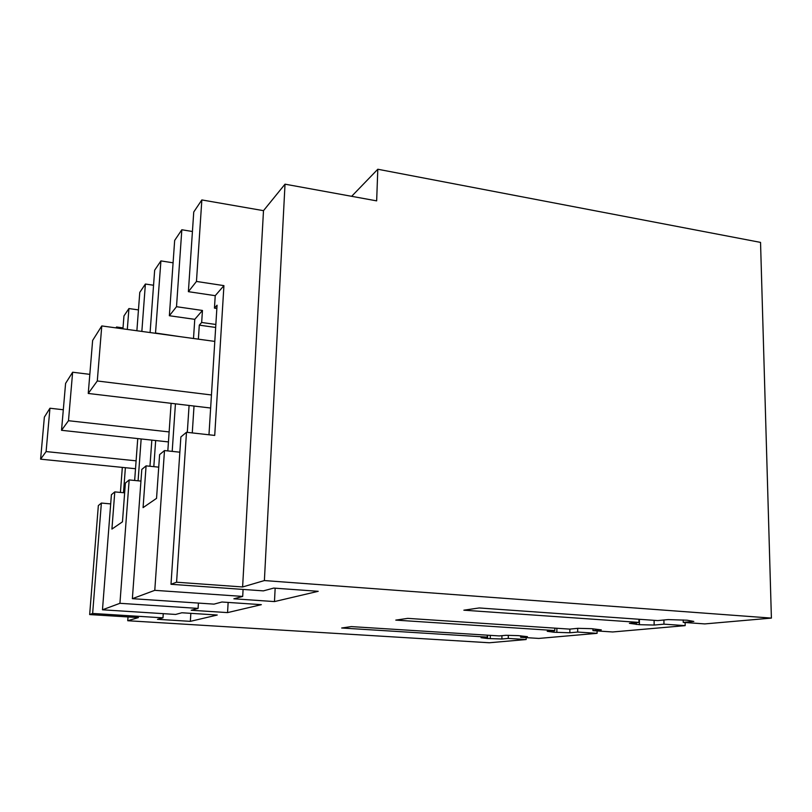 <?xml version="1.0" encoding="UTF-8"?>
<svg xmlns="http://www.w3.org/2000/svg" width="812" height="812" viewBox="0 0 812 812"><rect width="100%" height="100%" fill="white"/><g stroke="black" fill="none" stroke-linecap="round" stroke-linejoin="round"><path stroke-width="1.22" d="M101.378 503.054L98.343 505.582L89.665 614.572L92.639 613.466L101.378 503.054L110.686 503.907M92.639 613.466L162.979 617.841L157.477 619.323L190.343 621.353L217.24 615.029L181.858 612.766L175.646 614.44L102.474 609.802L119.932 603.306L198.087 608.411L191.216 610.259L227.553 612.603L261.352 604.666L221.92 602.007L214.033 604.128L132.366 598.677L154.777 590.334L242.697 596.424L233.866 598.799L274.476 601.58L318.213 591.309L273.715 588.091L263.382 590.872L170.997 584.285L176.58 582.214L242.615 586.964L264.387 580.56L771.4 618.094L704.816 623.91L683.237 622.388L693.813 621.424L687.114 620.206L668.103 619.586L657.771 620.591L479.171 607.955L463.855 610.188L638.973 622.408L629.381 623.332L639.42 624.682L654.147 625.057L663.972 624.154L685.176 625.636L612.684 631.969L592.953 630.66L601.306 629.889L591.593 628.681L577.85 628.326L569.709 629.117L407.766 618.368L395.789 620.114L554.829 630.559L547.207 631.3L553.936 632.243L569.862 632.771L577.687 632.061L597.094 633.33L538.833 638.425L520.675 637.278L527.435 636.659L518.127 635.623L505.896 635.299L499.309 635.928L351.312 626.6L341.679 628.001L487.241 637.105L481.039 637.704L487.565 638.516L501.897 639.003L508.271 638.415L526.156 639.531L489.281 642.759L127.738 620.733L138.426 617.587L89.665 614.572M120.42 492.427L122.328 467.397M162.979 617.841L163.263 613.659M123.495 492.722L125.383 467.702M115.943 327.875L116.532 327.003L116.461 327.947M169.363 315.736L174.661 240.433L181.827 229.755L176.508 306.703L169.363 315.736L194.768 319.339L193.5 338.492M192.434 231.501L181.827 229.755M176.58 582.214L186.496 432.268L214.723 435.425L223.929 285.631L196.463 281.449L188.384 291.67L193.743 212.003L201.843 199.935L263.494 210.663L285.022 184.172L376.656 200.868L377.803 169.241L760.539 242.392L771.4 618.094M123.018 327.896L116.532 327.003M122.947 328.84L123.952 315.959L128.925 308.55L127.311 329.439M138.446 309.91L128.925 308.55M136.883 330.748L139.776 292.391L145.389 284.027L141.846 331.428M153.559 285.245L145.389 284.027M150.088 332.555L154.656 270.213L160.918 260.906L155.498 333.296M173.088 262.804L160.918 260.906M127.738 620.733L128.012 616.947M119.932 603.306L129.169 479.933L125.383 483.089L122.46 521.832L111.924 529.089L114.786 491.899L111.406 494.711L102.474 609.802M134.65 480.471L137.746 438.582M190.343 621.353L190.85 613.344M526.156 639.531L526.176 637.623M508.271 638.415L508.312 635.288M501.897 639.003L501.938 635.674M487.241 637.105L487.271 635.177M520.675 637.278L520.695 635.786M597.094 633.33L597.094 630.934M577.687 632.061L577.687 628.346M569.862 632.771L569.872 629.097M554.829 630.559L554.84 628.133M592.953 630.66L592.953 628.772M685.176 625.636L685.125 622.52M663.972 624.154L663.922 619.992M654.147 625.057L654.096 620.327M638.973 622.408L638.953 619.251M683.237 622.388L683.196 619.932M264.387 580.56L285.022 184.172M242.615 586.964L263.494 210.663M196.463 281.449L201.843 199.935M186.496 432.268L180.873 436.947L170.997 584.285M208.968 434.785L217.058 305.2L214.449 308.124L215.231 295.68L188.384 291.67M274.476 601.58L275.156 588.203M242.697 596.424L243.082 589.421M154.777 590.334L164.491 450.569L179.848 452.193M198.382 339.162L199.295 325.145L215.667 327.449M192.271 432.918L194.017 406.041M164.491 450.569L159.609 454.618L156.543 498.355L143.074 507.632L146.089 465.865L141.795 469.437L132.366 598.677M167.82 450.924L171.109 403.31M227.553 612.603L228.142 602.423M198.087 608.411L198.422 603.083M153.813 466.656L155.671 440.53M129.169 479.933L140.943 481.09M187.308 432.36L189.084 405.452M176.508 306.703L202.452 310.458L194.768 319.339M215.85 324.475L201.67 322.476L202.452 310.458M216.855 308.469L214.449 308.124M377.803 169.241L351.657 196.311M138.091 480.805L141.156 438.947M114.786 491.899L124.642 492.823M149.966 466.261L151.834 440.114M155.701 333.042L179.817 336.625M172.195 451.381L175.433 403.828M146.089 465.865L158.736 467.154M223.929 285.631L215.231 295.68M201.67 322.476L199.295 325.145M63.316 409.755L49.948 408.233L46.101 451.573L40.6 459.166L44.366 417.104L49.948 408.233M136.101 460.83L46.101 451.573M135.523 468.727L40.6 459.166M89.827 374.352L72.633 372.221L68.482 420.717L61.529 430.299L65.589 383.396L72.633 372.221M169.14 431.923L68.482 420.717M168.449 441.921L61.529 430.299M214.794 341.405L101.774 325.937L97.288 380.98L88.244 393.455L92.629 340.451L101.774 325.937M211.455 394.967L97.288 380.98M210.643 408.02L88.244 393.455M490.306 635.36L490.255 638.679M487.565 638.516L487.626 635.197M556.88 628.265L556.859 632.426M553.936 632.243L553.946 630.64M639.379 619.282L639.42 624.682M636.232 624.458L636.222 622.672"/></g></svg>
